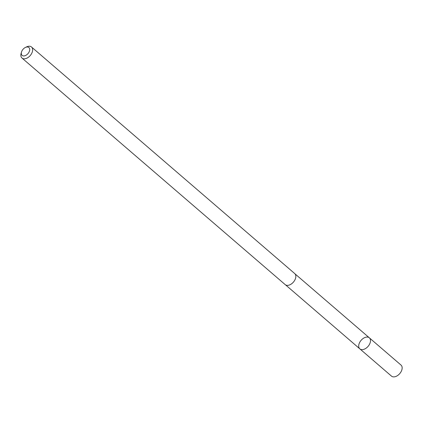 <?xml version="1.0" encoding="UTF-8"?>
<svg xmlns="http://www.w3.org/2000/svg" width="423" height="423" viewBox="0 0 423 423"><rect width="100%" height="100%" fill="white"/><g stroke="black" fill="none" stroke-linecap="round" stroke-linejoin="round"><path stroke-width="0.63" d="M359.011 347.69A7.286 4.616 130.7 0 1 361.877 339.521A7.286 4.616 130.7 0 1 369.353 337.829A7.286 4.616 130.7 0 1 368.1 346.358A7.286 4.616 130.7 0 1 359.846 348.869A7.286 4.616 130.7 0 1 359.011 347.69M391.492 376.121A7.291 4.621 -49.3 0 0 398.974 374.424A7.291 4.621 -49.3 0 0 401.85 366.249A7.291 4.621 -49.3 0 0 401.009 365.065L369.353 337.829A7.286 4.616 130.7 0 1 368.1 346.358A7.286 4.616 130.7 0 1 359.846 348.869L391.492 376.121M21.531 51.966L21.15 53.229A7.291 4.621 -49.3 0 0 21.991 58.051L285.181 284.605A7.291 4.621 -49.3 0 0 292.663 282.908A7.291 4.621 -49.3 0 0 295.54 274.733A7.291 4.621 -49.3 0 0 294.699 273.554L31.508 46.995A7.291 4.621 -49.3 0 0 26.617 46.879L25.422 47.445A5.187 3.284 -49.3 0 0 21.531 51.966A5.187 3.284 -49.3 0 0 25.517 55.519A5.187 3.284 -49.3 0 0 29.499 48.37A5.187 3.284 -49.3 0 0 25.422 47.445M21.991 58.051A7.291 4.621 -49.3 0 0 29.473 56.354A7.291 4.621 -49.3 0 0 32.349 48.174A7.291 4.621 -49.3 0 0 31.508 46.995M285.499 284.843L359.846 348.869M294.979 273.829L369.353 337.829"/></g></svg>
